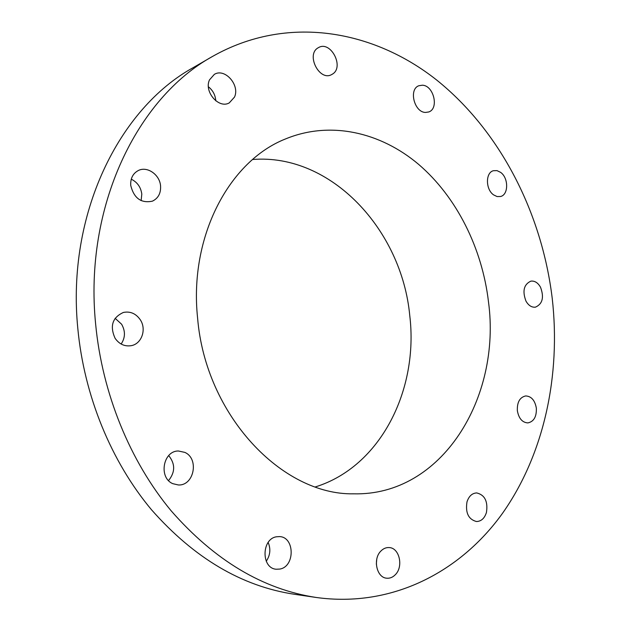 <?xml version="1.0" encoding="UTF-8"?>
<svg xmlns="http://www.w3.org/2000/svg" width="631" height="631" viewBox="0 0 631 631"><rect width="100%" height="100%" fill="white"/><g stroke="black" fill="none" stroke-linecap="round" stroke-linejoin="round"><path stroke-width="0.95" d="M276.575 536.776C261.447 538.724 261.068 568.326 276.236 569.233L279.833 569.067C295.174 566.622 294.811 536.942 279.509 536.602L276.575 536.776M266.25 561.251C270.257 555.288 270.896 549.025 268.167 542.455M552.228 298.353C541.895 213.057 500.336 131.169 436.723 80.074C373.205 29.767 286.924 14.339 212.576 56.411C137.211 97.876 83.86 206.526 95.62 323.924C102.175 393.452 130.057 461.356 171.151 510.81C214.666 560.517 263.064 589.409 316.352 597.494C392.222 607.961 460.583 571.828 502.568 513.232C544.324 453.949 560.912 375.011 552.228 298.353M212.576 56.411L193.212 67.62C118.928 108.556 66.5 214.43 77.802 328.372C84.104 395.882 111.301 461.75 151.543 509.809C194.151 558.12 241.712 586.262 294.212 594.244L316.352 597.494M315.445 486.895C380.659 466.664 418.755 389.761 409.764 315.61C401.86 230.118 331.204 153.183 252.652 159.493M488.497 301.926C482.242 248.417 456.765 197.069 418.661 164.399C380.501 132.124 330.163 120.458 285.441 138.978C229.345 161.055 188.843 236.57 197.613 318.213C205.588 415.387 282.152 495.209 353.502 493.821C442.023 496.179 501.408 397.562 488.497 301.926M380.927 551.013C372.598 558.892 376.589 577.688 386.7 578.201C389.926 578.493 392.821 577.31 395.377 574.652C403.674 566.52 399.391 547.795 389.169 547.574C386.133 547.385 383.38 548.528 380.927 551.013M466.995 501.858C465.284 512.798 468.431 519.36 476.452 521.529C481.193 521.395 484.521 518.382 486.438 512.506C488.094 501.471 484.86 494.949 476.728 492.929C472.154 493.15 468.904 496.132 466.995 501.858M517.349 410.686C518.753 418.424 522.247 422.502 527.839 422.912C533.85 421.65 536.681 416.72 536.342 408.131C534.922 400.322 531.373 396.252 525.686 395.937C519.81 397.27 517.026 402.184 517.349 410.686M525.978 301.137C528.541 305.538 531.696 307.542 535.443 307.163C542.581 303.968 544.269 297.319 540.507 287.2C537.912 282.696 534.694 280.677 530.852 281.142C523.833 284.415 522.208 291.08 525.978 301.137M493.608 194.892L497.078 196.556L500.541 196.509C508.665 194.805 508.673 177.918 500.604 172.358L497.007 170.622L493.403 170.717C485.397 172.555 485.515 189.474 493.608 194.892M425.475 112.436L428.757 111.963C439.2 108.666 433.765 85.564 422.447 85.201L418.834 85.737C408.502 89.255 414.267 112.365 425.475 112.436M332.513 74.079C344.526 67.028 330.802 40.487 318.655 47.514L317.977 47.901C305.838 54.723 319.357 81.367 331.464 74.679L332.513 74.079M234.487 97.111C240.19 85.209 224.904 67.746 214.343 74.363L209.516 79.845C203.734 91.669 218.799 109.068 229.258 102.9L234.487 97.111M160.574 186.003C159.856 174.771 147.299 165.89 138.363 170.504C132.912 173.422 130.372 178.392 130.727 185.404C133.922 198.252 141.155 203.497 152.41 201.163C158.223 198.331 160.944 193.275 160.574 186.003M140.271 319.751C135.902 313.544 130.286 311.107 123.408 312.44C112.397 317.48 109.628 326.101 115.094 338.303C119.291 344.21 124.654 346.671 131.193 345.678C141.707 343.942 146.763 329.264 140.271 319.751M184.82 452.388L178.463 451.007C163.106 450.629 158.294 477.699 172.807 483.669L178.336 484.963C194.072 485.957 199.372 458.642 184.82 452.388M215.778 100.818C215.368 95.068 212.907 90.383 208.404 86.77M141.131 200.634L141.801 194.088C140.839 187.17 137.329 182.201 131.264 179.18M121.144 344.037C125.356 337.727 125.506 331.117 121.609 324.216L115.11 318.3M168.564 480.577C175.292 472.154 175.331 463.824 168.69 455.59M376.336 564.201L376.739 559.287"/></g></svg>
